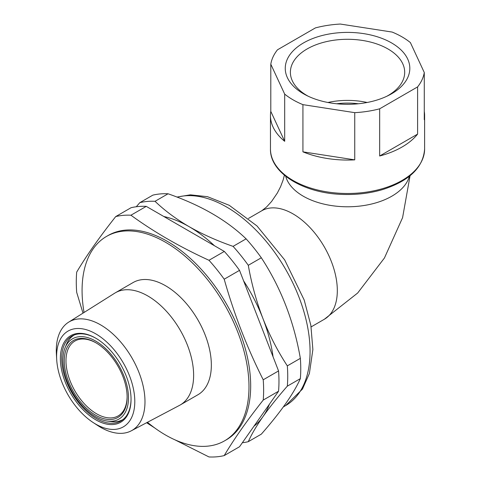 <?xml version="1.0" encoding="UTF-8"?>
<svg xmlns="http://www.w3.org/2000/svg" width="481" height="481" viewBox="0 0 481 481"><rect width="100%" height="100%" fill="white"/><g stroke="black" fill="none" stroke-linecap="round" stroke-linejoin="round"><path stroke-width="0.72" d="M96.044 338.347A49.02 28.301 -120 0 0 71.873 336.111A49.02 28.301 -120 0 0 64.358 375.39A49.02 28.301 -120 0 0 96.38 418.584A49.02 28.301 -120 0 0 120.887 421.013A49.02 28.301 -120 0 0 131.042 398.965M224.2 455.591L239.526 446.741L278.553 391.221L263.221 400.072C247.192 420.322 234.187 438.828 224.2 455.591A132.479 76.485 -120 0 1 208.982 456.95L174.856 439.79M263.221 400.072A132.479 76.485 -120 0 0 263.221 379.786L278.553 370.935A132.479 76.485 60 0 1 278.553 391.221M263.221 379.786C247.192 348.003 234.187 314.478 224.2 279.202L239.526 270.352L278.553 370.935M224.2 279.202A132.479 76.485 -120 0 0 208.982 260.281L224.314 251.431A132.479 76.485 60 0 1 239.526 270.352M208.982 260.281C180.068 247.072 154.046 232.052 130.934 215.217L146.266 206.367L224.314 251.431M130.934 215.217A132.479 76.485 -120 0 0 115.723 216.576L131.048 207.726A132.479 76.485 60 0 1 146.266 206.367M83.003 313.131L76.695 292.382A132.479 76.485 -120 0 1 76.695 272.096C86.682 255.333 99.693 236.826 115.723 216.576M154.563 427.837L146.615 422.727M147.457 422.282A118.025 68.146 -120 0 0 165.53 435.01A118.025 68.146 -120 0 0 224.543 440.855L226.232 439.881A118.025 68.146 -120 0 0 201.99 270.13A118.025 68.146 -120 0 0 108.207 235.45L106.517 236.424A118.025 68.146 -120 0 0 84.055 312.47M224.543 440.855A118.025 68.146 -120 0 0 224.543 304.569A118.025 68.146 -120 0 0 106.517 236.424M131.301 430.808L179.497 405.375A64.797 37.41 -120 0 0 180.213 404.978L197.925 394.751A64.797 37.41 -120 0 0 197.931 319.937A64.797 37.41 -120 0 0 133.135 282.527L115.422 292.755A64.797 37.41 -120 0 0 114.718 293.176L68.597 322.198A62.722 36.213 60 0 1 131.998 358.002A62.722 36.213 60 0 1 131.301 430.808A62.722 36.213 60 0 1 100.637 427.32A62.722 36.213 60 0 1 97.691 425.505L93.104 422.504A55.291 31.92 -120 0 0 95.701 424.104A55.291 31.92 -120 0 0 134.788 400.523A55.291 31.92 -120 0 0 93.969 332.858A55.291 31.92 -120 0 0 56.692 359.427A55.291 31.92 -120 0 0 93.104 422.504M95.701 419.769A49.982 28.854 60 0 1 60.359 358.549A49.982 28.854 60 0 1 95.701 338.149A49.982 28.854 60 0 1 131.042 399.362A49.982 28.854 60 0 1 95.701 419.769M56.692 359.427L56.385 353.956A62.722 36.213 60 0 1 68.597 322.198M180.213 404.978A64.797 37.41 -120 0 0 180.213 330.164A64.797 37.41 -120 0 0 115.422 292.755M391.576 42.929A62.277 35.955 180 0 1 388.558 95.412A62.277 35.955 180 0 1 306.517 95.412A62.277 35.955 180 0 1 302.062 43.789A62.277 35.955 180 0 1 391.576 42.929M277.477 49.808A77.08 44.499 0 0 0 270.797 64.195L284.68 94.114A77.08 44.499 0 0 0 302.928 104.648L354.744 112.662A77.08 44.499 0 0 0 379.665 108.808L417.598 86.905A77.08 44.499 0 0 0 424.278 72.517L410.395 42.599A77.08 44.499 0 0 0 392.147 32.065L340.332 24.05A77.08 44.499 0 0 0 315.41 27.904L277.477 49.808M379.665 156.006L417.598 134.109A77.08 44.499 180 0 1 379.665 156.006L379.665 108.808M354.744 159.86A77.08 44.499 180 0 1 302.928 151.846L354.744 159.86L354.744 112.662M302.928 151.846L302.928 104.648M284.68 141.312A77.08 44.499 180 0 1 270.46 115.554A77.08 44.499 180 0 1 270.797 111.4L284.68 141.312L284.68 94.114M270.797 111.4L270.797 64.195M424.278 111.4A77.08 44.499 180 0 1 424.615 115.554A77.08 44.499 180 0 1 424.278 119.715L424.278 72.517M417.598 134.109L417.598 86.905M336.712 103.764A50.222 28.992 180 0 1 358.363 103.764M327.934 102.483A54.876 31.686 180 0 1 367.141 102.483M386.802 96.266A57.155 32.997 0 0 0 404.677 73.01A57.155 32.997 0 0 0 387.951 48.954A57.155 32.997 0 0 0 307.125 48.954A57.155 32.997 0 0 0 290.398 73.01A57.155 32.997 0 0 0 308.267 96.266M261.321 257.774A132.479 76.485 -120 0 0 246.11 238.847L233.081 246.368A132.479 76.485 -120 0 1 248.292 265.296C251.533 283.724 256.397 301.437 262.891 318.422C269.558 335.353 277.705 351.166 287.319 365.873L300.348 358.351C293.909 321.266 280.898 287.734 261.321 257.774L248.292 265.296M287.319 386.159C277.687 397.162 269.54 407.359 262.891 416.756C256.385 426.082 251.521 434.385 248.292 441.678L261.321 434.157C280.754 412.007 293.759 393.5 300.348 378.637L287.319 386.159A132.479 76.485 -120 0 0 287.319 365.873M300.348 378.637A132.479 76.485 -120 0 0 300.348 358.351M242.34 442.742A132.479 76.485 -120 0 0 248.292 441.678M136.285 206.752L139.815 202.663L152.844 195.142A132.479 76.485 -120 0 1 168.055 193.783L155.032 201.305A132.479 76.485 -120 0 0 139.815 202.663M155.032 201.305C164.724 210.6 176.094 219.053 189.135 226.677C202.429 234.247 217.075 240.807 233.081 246.368M246.11 238.847C226.599 220.082 200.583 205.062 168.055 193.783M273.064 356.794A120.436 69.535 -120 0 0 262.891 318.422A120.436 69.535 -120 0 0 243.602 280.862M214.454 245.737A120.436 69.535 -120 0 0 189.135 226.677A120.436 69.535 -120 0 0 163.823 216.504M253.956 426.214A120.436 69.535 -120 0 0 262.891 416.756A120.436 69.535 -120 0 0 269.384 404.268M96.128 342.923A43.236 24.964 -120 0 0 74.934 341.023A43.236 24.964 -120 0 0 67.31 371.885A43.236 24.964 -120 0 0 90.681 409.722A43.236 24.964 -120 0 0 118.17 415.909A43.236 24.964 -120 0 0 127.122 396.603M65.073 347.763A46.368 26.768 -120 0 0 89.406 412.476A46.368 26.768 -120 0 0 107.401 421.079A46.368 26.768 -120 0 0 118.885 365.572A46.368 26.768 -120 0 0 65.073 347.763L66.432 344.438A48.773 28.163 60 0 1 74.26 335.01A48.773 28.163 60 0 1 74.429 334.92L74.26 335.01M123.04 419.498L123.196 419.402A48.773 28.163 60 0 1 123.04 419.498A48.773 28.163 60 0 1 110.955 421.56L107.401 421.079M89.664 411.081A44.438 25.655 60 0 1 64.424 357.401A44.438 25.655 60 0 1 95.701 342.67A44.438 25.655 60 0 1 127.122 397.102A44.438 25.655 60 0 1 89.664 411.081M424.615 148.99C423.244 167.514 409.211 181.048 382.509 189.598C369.919 193.308 356.583 194.913 342.508 194.414C303.553 193.386 269.787 172.986 270.46 148.99A77.08 44.499 0 0 0 379.665 189.442A77.08 44.499 0 0 0 424.615 148.99L424.615 115.554M285.672 176.25A62.626 36.159 0 0 0 328.162 205.008A62.626 36.159 0 0 0 391.823 196.194A62.626 36.159 0 0 0 409.403 176.25M284.373 175.186L283.189 179.828L280.621 186.598L277.345 193.013L271.543 201.539L266.522 207.028L261.724 210.792A62.626 36.159 60 0 1 309.98 227.567A62.626 36.159 60 0 1 337.319 290.596A62.626 36.159 60 0 1 324.344 319.264L357.672 293.013L384.433 257.996L402.573 217.701L410.071 175.715M176.966 197.066L190.344 194.829L207.473 196.675L229.227 205.297L257.01 225.974L284.692 259.926L304.196 300.03L310.858 325.366L312.872 349.537L309.391 373.484L302.459 389.099L285.624 405.591A118.025 68.146 -120 0 0 289.947 277.194A118.025 68.146 -120 0 0 177.248 197.174M270.46 148.99L270.46 115.554M261.724 210.792L248.491 218.428M324.344 319.264L311.117 326.9M285.624 405.591L283.363 406.896"/></g></svg>
